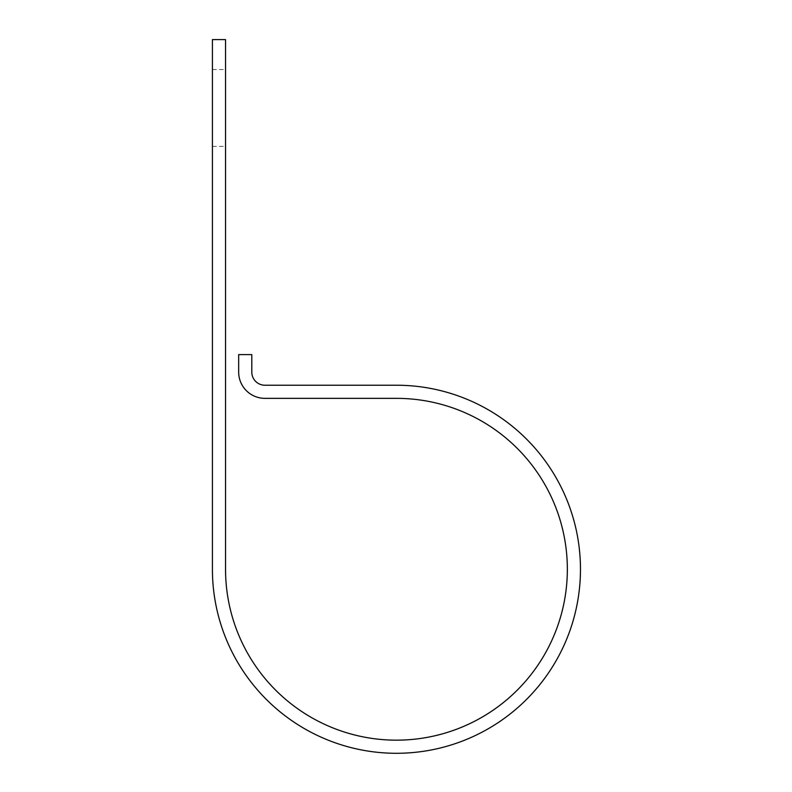<?xml version="1.0" encoding="UTF-8"?>
<svg xmlns="http://www.w3.org/2000/svg" width="792" height="792" viewBox="0 0 792 792"><rect width="100%" height="100%" fill="white"/><g stroke="black" fill="none" stroke-linecap="round" stroke-linejoin="round"><path stroke-width="0.59" stroke-dasharray="3.96 2.97" d="M225.542 107.959L225.542 146.381L225.542 107.959M212.414 107.959L212.414 146.381L212.414 107.959M225.542 569.26L225.542 39.6L212.414 39.6L212.414 569.26A184.031 184.031 0 0 0 396.445 753.291A184.031 184.031 0 0 0 580.467 569.26A184.031 184.031 0 0 0 396.445 385.229L264.914 385.229A13.127 13.127 0 0 1 251.797 372.111L251.797 354.608L238.669 354.608L238.669 372.111A26.255 26.255 0 0 0 264.914 398.356L396.445 398.356A170.904 170.904 0 0 1 567.349 569.26A170.904 170.904 0 0 1 396.445 740.164A170.904 170.904 0 0 1 225.542 569.26M212.414 146.381L225.542 146.381M212.414 69.538L225.542 69.538"/><path stroke-width="1.19" d="M225.542 569.26L225.542 39.6L212.414 39.6L212.414 569.26A184.031 184.031 0 0 0 396.445 753.291A184.031 184.031 0 0 0 580.467 569.26A184.031 184.031 0 0 0 396.445 385.229L264.914 385.229A13.127 13.127 0 0 1 251.797 372.111L251.797 354.608L238.669 354.608L238.669 372.111A26.255 26.255 0 0 0 264.914 398.356L396.445 398.356A170.904 170.904 0 0 1 567.349 569.26A170.904 170.904 0 0 1 396.445 740.164A170.904 170.904 0 0 1 225.542 569.26"/></g></svg>
